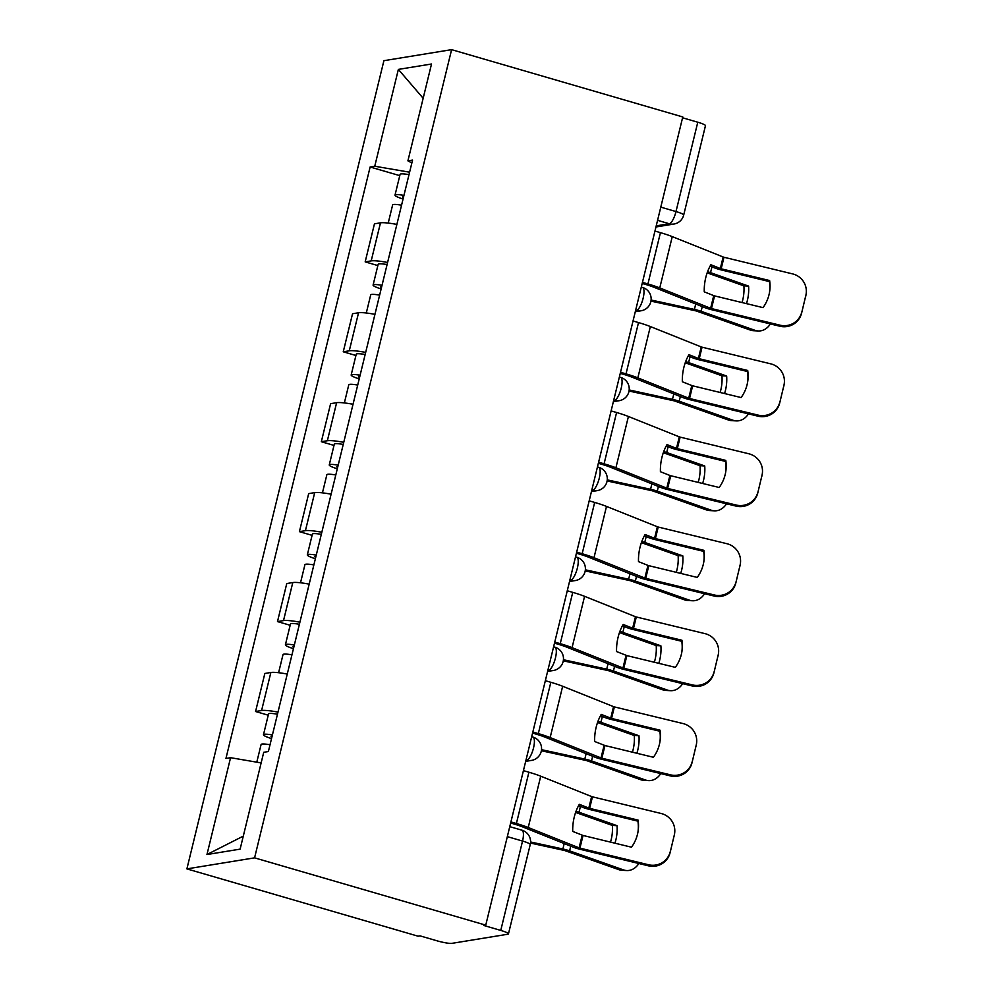 <?xml version="1.0" encoding="UTF-8"?>
<svg xmlns="http://www.w3.org/2000/svg" width="993" height="993" viewBox="0 0 993 993"><rect width="100%" height="100%" fill="white"/><g stroke="black" fill="none" stroke-linecap="round" stroke-linejoin="round"><path stroke-width="1.49" d="M507.324 836.627L522.541 841.059A11.978 1.638 -166.3 0 1 530.237 844.546L508.453 933.892A11.978 1.638 -166.3 0 1 507.771 934.239L451.927 943.35A11.978 1.638 -166.3 0 1 437.019 940.805L420.039 935.865L418.065 936.188L186.895 868.887L254.58 857.853L451.604 49.65L682.774 116.951L485.751 925.153L254.58 857.853M451.604 49.65L383.906 60.685L186.895 868.887M508.453 933.892A11.978 1.638 -166.3 0 0 500.757 930.416L522.541 841.059A11.978 3.649 -73.8 0 0 521.946 830.198L509.757 826.66M485.751 925.153L483.777 925.464L500.757 930.416M682.563 117.782L697.781 122.213A11.978 1.638 13.7 0 1 705.464 125.689L683.693 215.047A11.978 1.638 -166.3 0 0 675.997 211.559L697.781 122.213M396.865 224.418A27.556 3.773 -166.3 0 0 380.48 222.842L374.46 223.822L365.176 261.879L371.196 260.886A27.556 3.773 13.7 0 1 387.593 262.462M377.849 265.565L365.176 261.879M374.944 314.347A27.556 3.773 -166.3 0 0 358.547 312.77L352.54 313.751L343.255 351.795L349.275 350.814A27.556 3.773 13.7 0 1 365.672 352.391M355.928 355.494L343.255 351.795M353.024 404.275A27.556 3.773 -166.3 0 0 336.627 402.699L330.607 403.679L321.335 441.724L327.355 440.743A27.556 3.773 13.7 0 1 343.752 442.319M334.008 445.423L321.335 441.724M331.103 494.204A27.556 3.773 -166.3 0 0 314.707 492.627L308.686 493.608L299.414 531.652L305.434 530.672A27.556 3.773 13.7 0 1 321.831 532.248M312.087 535.351L299.414 531.652M309.183 584.132A27.556 3.773 -166.3 0 0 292.786 582.556L286.766 583.536L277.494 621.581L283.514 620.6A27.556 3.773 13.7 0 1 299.911 622.177M290.167 625.28L277.494 621.581M287.262 674.061A27.556 3.773 -166.3 0 0 270.866 672.484L264.846 673.465L255.573 711.509L261.593 710.529A27.556 3.773 13.7 0 1 277.978 712.105M268.234 715.196L255.573 711.509M409.6 172.199L374.758 166.241L398.367 69.398L431.521 63.999L407.912 160.841L411.847 162.989M243.297 836.118L206.966 854.539L240.12 849.139L263.728 752.297L268.371 751.54L412.554 160.084L407.912 160.841M206.966 854.539L230.575 757.696L261.147 762.922M374.758 166.241L370.128 166.998L225.945 758.453L230.575 757.696M399.769 175.637L370.128 166.998M398.367 69.398L423.167 98.27M769.625 280.547L720.794 268.706L710.864 264.746A37.138 25.433 96.2 0 0 705.762 277.581A37.138 25.433 96.2 0 0 704.26 291.843L714.19 295.802L763.021 307.631A37.138 36.791 -170.6 0 0 769.625 280.547L769.451 281.59L720.992 269.86A8.987 1.229 13.7 0 1 718.237 269.115A8.987 1.229 13.7 0 1 714.687 267.924L710.107 266.099M654.958 231.046L660.432 232.647A29.951 4.096 13.7 0 1 672.261 236.619L723.612 257.175L792.6 273.894A17.973 17.8 9.4 0 1 805.844 295.418L801.587 313.192L805.844 295.418M642.446 282.36L647.933 283.948A29.951 4.096 13.7 0 1 659.762 287.933L711.1 308.475L780.088 325.195A17.973 17.8 9.4 0 0 801.761 312.137M642.186 283.439L645.363 284.37A22.156 3.029 13.7 0 1 654.114 287.312L704.993 307.706A8.987 1.229 -166.3 0 0 708.543 308.897A8.987 1.229 -166.3 0 0 711.298 309.63L779.915 326.25L780.088 325.195M801.587 313.192A17.973 17.8 -170.6 0 1 779.915 326.25M769.451 281.59A37.138 36.791 -170.6 0 1 769.476 292.587M806.105 294.127L805.931 295.182A17.973 17.8 -170.6 0 1 805.671 296.473M650.961 301.102L696.105 310.921L750.298 330.061L754.99 330.321A17.973 14.324 93.2 0 0 758.205 330.967A17.973 14.324 93.2 0 0 770.369 323.941M651.098 300.023L694.417 309.431A8.987 1.229 13.7 0 1 698.675 310.511A8.987 1.229 13.7 0 1 701.12 311.293L754.99 330.321M707.153 272.864L743.894 285.847L748.585 286.108L710.541 272.665A8.987 1.229 -166.3 0 0 708.083 271.883A8.987 1.229 -166.3 0 0 707.562 271.734M746.475 303.622A37.138 29.616 93.2 0 0 748.585 286.108M758.205 330.967L753.513 330.706A17.973 14.324 -86.8 0 1 750.298 330.061M742.044 302.555A37.138 29.616 93.2 0 0 743.894 285.847M403.617 196.738A7.187 0.981 -166.3 0 0 402.587 196.986A7.187 0.981 -166.3 0 0 403.381 197.681M403.94 195.398A14.969 2.048 -166.3 0 0 395.015 195.137A14.969 2.048 -166.3 0 0 403.059 199.022M409.004 174.644A14.969 2.048 -166.3 0 0 400.08 174.383L395.015 195.137M401.557 205.203A14.969 2.048 -166.3 0 0 392.632 204.943L388.213 223.065M747.704 370.476L698.873 358.634L688.943 354.675A37.138 25.433 96.2 0 0 683.842 367.509A37.138 25.433 96.2 0 0 682.34 381.771L692.27 385.718L741.101 397.56A37.138 36.791 -170.6 0 0 747.704 370.476L747.53 371.519L699.072 359.789A8.987 1.229 13.7 0 1 696.316 359.044A8.987 1.229 13.7 0 1 692.766 357.852L688.186 356.015M633.038 320.975L638.511 322.576A29.951 4.096 13.7 0 1 650.341 326.548L701.691 347.103L770.667 363.823A17.973 17.8 9.4 0 1 783.924 385.346L779.666 403.121L783.924 385.346M620.526 372.276L626.012 373.877A29.951 4.096 13.7 0 1 637.841 377.861L689.179 398.404L758.168 415.124A17.973 17.8 9.4 0 0 779.84 402.066M620.265 373.368L623.443 374.299A22.156 3.029 13.7 0 1 632.193 377.241L683.072 397.634A8.987 1.229 -166.3 0 0 686.61 398.826A8.987 1.229 -166.3 0 0 689.378 399.558L757.994 416.179L758.168 415.124M779.666 403.121A17.973 17.8 -170.6 0 1 757.994 416.179M747.53 371.519A37.138 36.791 -170.6 0 1 747.555 382.516M784.185 384.055L784.011 385.11A17.973 17.8 -170.6 0 1 783.75 386.401M725.784 460.392L676.953 448.563L667.023 444.603A37.138 25.433 96.2 0 0 661.921 457.438A37.138 25.433 96.2 0 0 660.419 471.7L670.349 475.647L719.18 487.489A37.138 36.791 -170.6 0 0 725.784 460.392L725.61 461.447L677.152 449.705A8.987 1.229 13.7 0 1 674.396 448.973A8.987 1.229 13.7 0 1 670.846 447.781L666.266 445.944M611.105 410.903L616.591 412.505A29.951 4.096 13.7 0 1 628.42 416.477L679.771 437.032L748.747 453.751A17.973 17.8 9.4 0 1 762.003 475.275L757.746 493.049L762.003 475.275M598.605 462.204L604.079 463.805A29.951 4.096 13.7 0 1 615.908 467.79L667.259 488.333L736.247 505.052A17.973 17.8 9.4 0 0 757.92 491.994M598.345 463.297L601.522 464.227A22.156 3.029 13.7 0 1 610.273 467.169L661.139 487.563A8.987 1.229 -166.3 0 0 664.689 488.755A8.987 1.229 -166.3 0 0 667.457 489.487L736.074 506.107L736.247 505.052M757.746 493.049A17.973 17.8 -170.6 0 1 736.074 506.107M725.61 461.447A37.138 36.791 -170.6 0 1 725.635 472.445M762.264 473.984L762.09 475.039A17.973 17.8 -170.6 0 1 761.817 476.33M629.028 391.031L674.185 400.849L728.378 419.989L733.07 420.25A17.973 14.324 93.2 0 0 736.285 420.895A17.973 14.324 93.2 0 0 748.449 413.87M629.177 389.951L672.484 399.36A8.987 1.229 13.7 0 1 676.754 400.44A8.987 1.229 13.7 0 1 679.2 401.222L733.07 420.25M685.232 362.793L721.961 375.776L726.653 376.037L688.621 362.594A8.987 1.229 -166.3 0 0 686.163 361.812A8.987 1.229 -166.3 0 0 685.642 361.663M724.555 393.551A37.138 29.616 93.2 0 0 726.653 376.037M736.285 420.895L731.593 420.635A17.973 14.324 -86.8 0 1 728.378 419.989M720.124 392.483A37.138 29.616 93.2 0 0 721.961 375.776M381.697 286.667A7.187 0.981 -166.3 0 0 380.654 286.915A7.187 0.981 -166.3 0 0 381.461 287.61M382.02 285.326A14.969 2.048 -166.3 0 0 373.095 285.065A14.969 2.048 -166.3 0 0 381.138 288.951M387.084 264.572A14.969 2.048 -166.3 0 0 378.159 264.312L373.095 285.065M379.624 295.132A14.969 2.048 -166.3 0 0 370.712 294.871L366.293 312.994M607.108 480.96L652.264 490.778L706.445 509.918L711.137 510.179A17.973 14.324 93.2 0 0 714.364 510.824A17.973 14.324 93.2 0 0 726.516 503.799M607.257 479.88L650.564 489.288A8.987 1.229 13.7 0 1 654.821 490.356A8.987 1.229 13.7 0 1 657.279 491.15L711.137 510.179M663.312 452.721L700.04 465.705L704.732 465.965L666.7 452.523A8.987 1.229 -166.3 0 0 664.243 451.741A8.987 1.229 -166.3 0 0 663.721 451.592M702.634 483.479A37.138 29.616 93.2 0 0 704.732 465.965M714.364 510.824L709.672 510.563A17.973 14.324 -86.8 0 1 706.445 509.918M698.191 482.412A37.138 29.616 93.2 0 0 700.04 465.705M359.776 376.595A7.187 0.981 -166.3 0 0 358.734 376.844A7.187 0.981 -166.3 0 0 359.54 377.539M360.099 375.255A14.969 2.048 -166.3 0 0 351.174 374.994A14.969 2.048 -166.3 0 0 359.218 378.879M365.151 354.501A14.969 2.048 -166.3 0 0 356.226 354.24L351.174 374.994M357.703 385.061A14.969 2.048 -166.3 0 0 348.779 384.8L344.36 402.922M703.863 550.321L655.032 538.491L645.102 534.532A37.138 25.433 96.2 0 0 640.001 547.366A37.138 25.433 96.2 0 0 638.487 561.628L648.429 565.576L697.26 577.417A37.138 36.791 -170.6 0 0 703.863 550.321L703.689 551.376L655.231 539.633A8.987 1.229 13.7 0 1 652.463 538.901A8.987 1.229 13.7 0 1 648.913 537.709L644.345 535.872M589.184 500.832L594.67 502.433A29.951 4.096 13.7 0 1 606.5 506.405L657.838 526.96L726.826 543.68A17.973 17.8 9.4 0 1 740.07 565.203L735.825 582.978L740.07 565.203M576.685 552.133L582.159 553.734A29.951 4.096 13.7 0 1 593.988 557.718L645.338 578.261L714.327 594.981A17.973 17.8 9.4 0 0 735.999 581.923M576.412 553.225L579.602 554.156A22.156 3.029 13.7 0 1 588.352 557.098L639.219 577.492A8.987 1.229 -166.3 0 0 642.769 578.683A8.987 1.229 -166.3 0 0 645.524 579.415L714.141 596.036L714.327 594.981M735.825 582.978A17.973 17.8 -170.6 0 1 714.141 596.036M703.689 551.376A37.138 36.791 -170.6 0 1 703.714 562.373M740.344 563.912L740.17 564.967A17.973 17.8 -170.6 0 1 739.897 566.258M681.943 640.249L633.112 628.42L623.17 624.46A37.138 25.433 96.2 0 0 618.08 637.295A37.138 25.433 96.2 0 0 616.566 651.557L626.868 655.603L675.339 667.346A37.138 36.791 -170.6 0 0 681.943 640.249L681.769 641.304L633.311 629.562A8.987 1.229 13.7 0 1 630.543 628.83A8.987 1.229 13.7 0 1 626.993 627.638L622.425 625.801M567.264 590.761L572.75 592.362A29.951 4.096 13.7 0 1 584.579 596.334L635.917 616.889L704.906 633.608A17.973 17.8 9.4 0 1 718.15 655.132L713.905 672.906L718.15 655.132M554.764 642.061L560.238 643.663A29.951 4.096 13.7 0 1 572.067 647.647L623.418 668.19L692.394 684.909A17.973 17.8 9.4 0 0 714.079 671.851M554.491 643.154L557.669 644.085A22.156 3.029 13.7 0 1 566.432 647.026L617.298 667.42A8.987 1.229 -166.3 0 0 620.848 668.612A8.987 1.229 -166.3 0 0 623.604 669.344L692.22 685.964L692.394 684.909M713.905 672.906A17.973 17.8 -170.6 0 1 692.22 685.964M681.769 641.304A37.138 36.791 -170.6 0 1 681.781 652.302M718.423 653.841L718.249 654.896A17.973 17.8 -170.6 0 1 717.976 656.187M660.022 730.178L611.551 718.448L601.249 714.389A37.138 25.433 96.2 0 0 596.16 727.224A37.138 25.433 96.2 0 0 594.646 741.486L604.948 745.532L653.406 757.274A37.138 36.791 -170.6 0 0 660.022 730.178L659.849 731.233L611.378 719.491A8.987 1.229 13.7 0 1 608.622 718.758A8.987 1.229 13.7 0 1 605.072 717.567L600.504 715.73M545.343 680.689L550.83 682.29A29.951 4.096 13.7 0 1 562.659 686.262L613.997 706.817L682.985 723.537A17.973 17.8 9.4 0 1 696.23 745.06L691.984 762.835L696.23 745.06M532.831 731.99L538.318 733.591A29.951 4.096 13.7 0 1 550.147 737.576L601.497 758.118L670.474 774.838A17.973 17.8 9.4 0 0 692.158 761.78M532.571 733.082L535.748 734.013A22.156 3.029 13.7 0 1 544.512 736.955L595.378 757.349A8.987 1.229 -166.3 0 0 598.928 758.54A8.987 1.229 -166.3 0 0 601.684 759.273L670.3 775.893L670.474 774.838M691.984 762.835A17.973 17.8 -170.6 0 1 670.3 775.893M659.849 731.233A37.138 36.791 -170.6 0 1 659.861 742.23M696.49 743.769L696.316 744.824A17.973 17.8 -170.6 0 1 696.056 746.115M585.187 570.888L630.344 580.706L684.525 599.846L689.216 600.107A17.973 14.324 93.2 0 0 692.444 600.753A17.973 14.324 93.2 0 0 704.596 593.727M585.336 569.808L628.643 579.217A8.987 1.229 13.7 0 1 632.901 580.284A8.987 1.229 13.7 0 1 635.359 581.079L689.216 600.107M641.391 542.65L678.12 555.633L682.812 555.894L644.767 542.451A8.987 1.229 -166.3 0 0 642.322 541.669A8.987 1.229 -166.3 0 0 641.801 541.52M680.714 573.408A37.138 29.616 93.2 0 0 682.812 555.894M692.444 600.753L687.752 600.492A17.973 14.324 -86.8 0 1 684.525 599.846M676.27 572.34A37.138 29.616 93.2 0 0 678.12 555.633M337.843 466.524A7.187 0.981 -166.3 0 0 336.813 466.772A7.187 0.981 -166.3 0 0 337.62 467.467M338.179 465.183A14.969 2.048 -166.3 0 0 329.254 464.923A14.969 2.048 -166.3 0 0 337.297 468.808M343.23 444.43A14.969 2.048 -166.3 0 0 334.306 444.169L329.254 464.923M335.783 474.989A14.969 2.048 -166.3 0 0 326.858 474.728L322.44 492.851M563.267 660.817L608.411 670.635L662.604 689.775L667.296 690.036A17.973 14.324 93.2 0 0 670.511 690.681A17.973 14.324 93.2 0 0 682.675 683.656M563.416 659.737L606.723 669.145A8.987 1.229 13.7 0 1 610.98 670.213A8.987 1.229 13.7 0 1 613.438 671.007L667.296 690.036M619.458 632.578L656.199 645.562L660.891 645.822L622.847 632.38A8.987 1.229 -166.3 0 0 620.402 631.598A8.987 1.229 -166.3 0 0 619.868 631.449M658.781 663.336A37.138 29.616 93.2 0 0 660.891 645.822M670.511 690.681L665.819 690.42A17.973 14.324 -86.8 0 1 662.604 689.775M654.35 662.269A37.138 29.616 93.2 0 0 656.199 645.562M315.923 556.452A7.187 0.981 -166.3 0 0 314.893 556.701A7.187 0.981 -166.3 0 0 315.7 557.396M316.258 555.112A14.969 2.048 -166.3 0 0 307.333 554.851A14.969 2.048 -166.3 0 0 315.364 558.736M321.31 534.358A14.969 2.048 -166.3 0 0 312.385 534.097L307.333 554.851M313.862 564.918A14.969 2.048 -166.3 0 0 304.938 564.657L300.519 582.779M541.346 750.745L586.491 760.564L640.684 779.704L645.376 779.964A17.973 14.324 93.2 0 0 648.59 780.61A17.973 14.324 93.2 0 0 660.755 773.584M541.495 749.665L584.803 759.074A8.987 1.229 13.7 0 1 589.06 760.141A8.987 1.229 13.7 0 1 591.518 760.936L645.376 779.964M597.538 722.507L634.279 735.49L638.971 735.751L600.926 722.308A8.987 1.229 -166.3 0 0 598.481 721.526A8.987 1.229 -166.3 0 0 597.947 721.377M636.861 753.265A37.138 29.616 93.2 0 0 638.971 735.751M648.59 780.61L643.898 780.349A17.973 14.324 -86.8 0 1 640.684 779.704M632.429 752.197A37.138 29.616 93.2 0 0 634.279 735.49M294.002 646.381A7.187 0.981 -166.3 0 0 292.972 646.629A7.187 0.981 -166.3 0 0 293.779 647.324M294.325 645.04A14.969 2.048 -166.3 0 0 285.401 644.78A14.969 2.048 -166.3 0 0 293.444 648.665M299.389 624.287A14.969 2.048 -166.3 0 0 290.465 624.026L285.401 644.78M291.942 654.846A14.969 2.048 -166.3 0 0 283.017 654.586L278.599 672.708M638.089 820.106L589.271 808.277L579.329 804.318A37.138 25.433 96.2 0 0 574.227 817.152A37.138 25.433 96.2 0 0 572.725 831.414L583.028 835.461L631.486 847.203A37.138 36.791 -170.6 0 0 638.089 820.106L637.916 821.161L589.457 809.419A8.987 1.229 13.7 0 1 586.702 808.687A8.987 1.229 13.7 0 1 583.152 807.495L578.584 805.658M523.423 770.618L528.909 772.219A29.951 4.096 13.7 0 1 540.726 776.191L592.076 796.746L661.065 813.466A17.973 17.8 9.4 0 1 674.309 834.989L670.064 852.764L674.309 834.989M510.911 821.919L516.397 823.52A29.951 4.096 13.7 0 1 528.226 827.504L579.564 848.047L648.553 864.766A17.973 17.8 9.4 0 0 670.238 851.709M510.65 823.011L513.828 823.942A22.156 3.029 13.7 0 1 522.579 826.884L573.457 847.277A8.987 1.229 -166.3 0 0 577.007 848.469A8.987 1.229 -166.3 0 0 579.763 849.201L648.379 865.822L648.553 864.766M670.064 852.764A17.973 17.8 -170.6 0 1 648.379 865.822M637.916 821.161A37.138 36.791 -170.6 0 1 637.94 832.159M674.57 833.698L674.396 834.753A17.973 17.8 -170.6 0 1 674.135 836.044M530.498 843.069L564.57 850.492L618.763 869.632L623.455 869.893A17.973 14.324 93.2 0 0 626.67 870.538A17.973 14.324 93.2 0 0 638.834 863.513M530.572 841.977L562.882 848.99A8.987 1.229 13.7 0 1 567.14 850.07A8.987 1.229 13.7 0 1 569.597 850.864L623.455 869.893M575.617 812.435L612.358 825.419L617.05 825.68L579.006 812.237A8.987 1.229 -166.3 0 0 576.548 811.455A8.987 1.229 -166.3 0 0 576.027 811.306M614.94 843.194A37.138 29.616 93.2 0 0 617.05 825.68M626.67 870.538L621.978 870.278A17.973 14.324 -86.8 0 1 618.763 869.632M610.509 842.126A37.138 29.616 93.2 0 0 612.358 825.419M272.082 736.31A7.187 0.981 -166.3 0 0 271.052 736.558A7.187 0.981 -166.3 0 0 271.846 737.253M272.405 734.969A14.969 2.048 -166.3 0 0 263.48 734.708A14.969 2.048 -166.3 0 0 271.523 738.593M277.469 714.215A14.969 2.048 -166.3 0 0 268.544 713.955L263.48 734.708M270.022 744.762A14.969 2.048 -166.3 0 0 261.097 744.514L256.79 762.177M525.955 760.241L526.749 760.117A11.978 3.649 -73.8 0 0 533.514 747.94A11.978 3.649 -73.8 0 0 532.906 737.079L531.689 736.732M547.875 670.312L548.67 670.188A11.978 3.649 -73.8 0 0 555.435 658.011A11.978 3.649 -73.8 0 0 554.826 647.151L553.61 646.803M569.796 580.384L570.59 580.26A11.978 3.649 -73.8 0 0 577.355 568.083A11.978 3.649 -73.8 0 0 576.759 557.222L575.53 556.874M591.716 490.468L592.523 490.331A11.978 3.649 -73.8 0 0 599.275 478.154A11.978 3.649 -73.8 0 0 598.68 467.306L597.451 466.946M613.637 400.539L614.444 400.402A11.978 3.649 -73.8 0 0 621.196 388.226A11.978 3.649 -73.8 0 0 620.6 377.377L619.371 377.017M635.557 310.61L636.364 310.474A11.978 3.649 -73.8 0 0 643.116 298.297A11.978 3.649 -73.8 0 0 642.521 287.449L641.292 287.089M656.224 225.858L669.245 223.735A11.978 3.649 -73.8 0 0 675.997 211.559L660.779 207.14M657.565 220.334L669.245 223.735A11.978 11.295 -99.3 0 0 673.974 224.033A11.978 11.978 0 0 0 683.693 215.047M526.029 759.906L526.749 760.117A11.978 11.295 80.7 0 0 531.491 760.415A11.978 11.978 0 0 0 532.906 737.079M547.95 669.977L548.67 670.188A11.978 11.295 80.7 0 0 553.411 670.486A11.978 11.978 0 0 0 554.826 647.151M569.883 580.049L570.59 580.26A11.978 11.295 80.7 0 0 575.332 580.557A11.978 11.978 0 0 0 576.759 557.222M591.803 490.12L592.523 490.331A11.978 11.295 80.7 0 0 597.252 490.629A11.978 11.978 0 0 0 598.68 467.306M613.724 400.191L614.444 400.402A11.978 11.295 80.7 0 0 619.173 400.7A11.978 11.978 0 0 0 620.6 377.377M635.644 310.263L636.364 310.474A11.978 11.295 80.7 0 0 641.106 310.772A11.978 11.978 0 0 0 642.521 287.449M283.514 620.6L292.786 582.556M305.434 530.672L314.707 492.627M327.355 440.743L336.627 402.699M349.275 350.814L358.547 312.77M371.196 260.886L380.48 222.842M261.593 710.529L270.866 672.484M720.322 268.544L723.14 257.013M710.628 308.314L713.719 295.641M659.762 287.933L672.261 236.619M721.166 268.805L723.984 257.274M711.472 308.575L714.563 295.889M647.933 283.948L660.432 232.647M702.262 306.614L701.12 311.293M711.956 266.832L710.541 272.665M695.733 303.995L694.417 309.431M698.402 358.473L701.219 346.942M688.708 398.243L691.798 385.569M637.841 377.861L650.341 326.548M699.246 358.734L702.051 347.202M689.552 398.503L692.642 385.818M626.012 373.877L638.511 322.576M676.481 448.402L679.299 436.87M666.787 488.171L669.878 475.498M615.908 467.79L628.42 416.477M677.325 448.662L680.131 437.131M667.631 488.432L670.722 475.746M604.079 463.805L616.591 412.505M680.342 396.542L679.2 401.222M690.036 356.76L688.621 362.594M673.813 393.923L672.484 399.36M658.421 486.471L657.279 491.15M668.115 446.689L666.7 452.523M651.892 483.852L650.564 489.288M654.561 538.33L657.366 526.799M644.867 578.1L647.957 565.427M593.988 557.718L606.5 506.405M655.405 538.591L658.21 527.06M645.711 578.36L648.801 565.675M582.159 553.734L594.67 502.433M632.64 628.259L635.446 616.727M622.946 668.028L626.037 655.355M572.067 647.647L584.579 596.334M633.484 628.519L636.29 616.988M623.778 668.289L626.868 655.603M560.238 643.663L572.75 592.362M610.72 718.187L613.525 706.656M601.013 757.957L604.116 745.284M550.147 737.576L562.659 686.262M611.551 718.448L614.369 706.917M601.857 758.218L604.948 745.532M538.318 733.591L550.83 682.29M636.501 576.399L635.359 581.079M646.195 536.617L644.767 542.451M629.972 573.78L628.643 579.217M614.58 666.328L613.438 671.007M624.274 626.546L622.847 632.38M608.051 663.709L606.723 669.145M592.66 756.256L591.518 760.936M602.354 716.474L600.926 722.308M586.131 753.637L584.803 759.074M588.799 808.116L591.605 796.585M579.093 847.885L582.183 835.212M528.226 827.504L540.726 776.191M589.631 808.364L592.449 796.845M579.937 848.146L583.028 835.461M516.397 823.52L528.909 772.219M570.727 846.185L569.597 850.864M580.433 806.403L579.006 812.237M564.198 843.566L562.882 848.99M635.297 311.715L641.106 310.772M613.364 401.644L619.173 400.7M591.443 491.572L597.252 490.629M569.523 581.501L575.332 580.557M547.602 671.429L553.411 670.486M525.682 761.358L531.491 760.415M530.237 844.546A11.978 11.978 0 0 0 521.946 830.198M673.974 224.033L655.951 226.975"/></g></svg>
